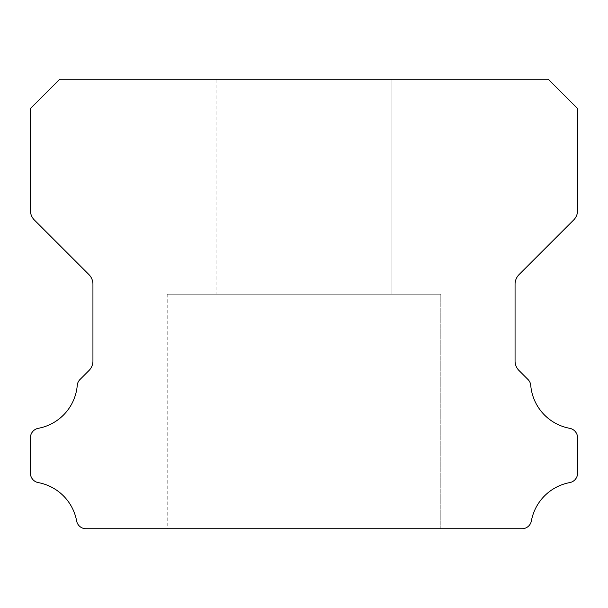 <?xml version="1.0" encoding="UTF-8"?>
<svg xmlns="http://www.w3.org/2000/svg" width="608" height="608" viewBox="0 0 608 608"><rect width="100%" height="100%" fill="white"/><g stroke="black" fill="none" stroke-linecap="round" stroke-linejoin="round"><path stroke-width="0.46" stroke-dasharray="3.04 2.28" d="M216.06 79.26L391.94 79.26L216.06 79.26L391.94 79.26L216.06 79.26L391.94 79.26L216.06 79.26L391.94 79.26L216.06 79.26L391.94 79.26L216.06 79.26L391.94 79.26L216.06 79.26L391.94 79.26L216.06 79.26L391.94 79.26L216.06 79.26L391.94 79.26L216.06 79.26L391.94 79.26L216.06 79.26L391.94 79.26L216.06 79.26L391.94 79.26L216.06 79.26L391.94 79.26L391.94 294.226L216.06 294.226L391.94 294.226L216.06 294.226L391.94 294.226L216.06 294.226L391.94 294.226L216.06 294.226L391.94 294.226L216.06 294.226L391.94 294.226L216.06 294.226L391.94 294.226L216.06 294.226L391.94 294.226L216.06 294.226L391.94 294.226L216.06 294.226L391.94 294.226L216.06 294.226L391.94 294.226L216.06 294.226L391.94 294.226L216.06 294.226L391.94 294.226L216.06 294.226L391.94 294.226L391.94 79.26L216.06 79.26L216.06 294.226M391.94 79.26L391.94 294.226M440.8 294.226L167.2 294.226L440.8 294.226L167.2 294.226L440.8 294.226L167.2 294.226L440.8 294.226L167.2 294.226L440.8 294.226L167.2 294.226L440.8 294.226L167.2 294.226L440.8 294.226L167.2 294.226L440.8 294.226L167.2 294.226L440.8 294.226L167.2 294.226L440.8 294.226L167.2 294.226L440.8 294.226L167.2 294.226L440.8 294.226L167.2 294.226L440.8 294.226L167.2 294.226L440.8 294.226L440.8 528.74L167.2 528.74L440.8 528.74L167.2 528.74L440.8 528.74L167.2 528.74L440.8 528.74L167.2 528.74L440.8 528.74L167.2 528.74L440.8 528.74L167.2 528.74L440.8 528.74L167.2 528.74L440.8 528.74L167.2 528.74L440.8 528.74L167.2 528.74L440.8 528.74L167.2 528.74L440.8 528.74L167.2 528.74L440.8 528.74L167.2 528.74L440.8 528.74L167.2 528.74L440.8 528.74L440.8 294.226L440.8 528.74M167.2 294.226L167.2 528.74M30.4 473.016A9.629 9.629 0 0 0 38.365 482.615A47.941 47.941 0 0 1 76.6 520.79A9.538 9.538 0 0 0 86.154 528.74L521.846 528.74A9.538 9.538 0 0 0 531.4 520.79A47.941 47.941 0 0 1 569.635 482.615A9.629 9.629 0 0 0 577.6 473.016L577.6 437.897A9.72 9.72 0 0 0 569.635 428.298A47.857 47.857 0 0 1 530.746 385.472A9.295 9.295 0 0 0 527.926 379.438L519.072 370.584A13.376 13.376 0 0 1 515.06 360.909L515.06 284.278A13.718 13.718 0 0 1 519.08 274.573L573.602 220.05A13.642 13.642 0 0 0 577.6 210.406L577.6 108.574L548.287 79.26L59.713 79.26L30.4 108.574L30.4 210.406A13.642 13.642 0 0 0 34.398 220.05L88.92 274.573A13.718 13.718 0 0 1 92.94 284.278L92.94 360.909A13.376 13.376 0 0 1 88.928 370.584L80.074 379.438A9.295 9.295 0 0 0 77.254 385.472A47.857 47.857 0 0 1 38.365 428.298A9.72 9.72 0 0 0 30.4 437.897L30.4 473.016"/><path stroke-width="0.91" d="M30.4 473.13A9.629 9.629 0 0 1 30.4 473.016L30.4 437.897A9.72 9.72 0 0 1 38.365 428.298A47.857 47.857 0 0 0 77.254 385.472A9.295 9.295 0 0 1 80.074 379.438L88.928 370.584A13.376 13.376 0 0 0 92.94 360.909L92.94 284.278A13.718 13.718 0 0 0 88.92 274.573L34.398 220.05A13.642 13.642 0 0 1 30.4 210.406L30.4 108.574L59.713 79.26L548.287 79.26L577.6 108.574L577.6 210.406A13.642 13.642 0 0 1 573.602 220.05L519.08 274.573A13.718 13.718 0 0 0 515.06 284.278L515.06 360.909A13.376 13.376 0 0 0 519.072 370.584L527.926 379.438A9.295 9.295 0 0 1 530.746 385.472A47.857 47.857 0 0 0 569.635 428.298A9.72 9.72 0 0 1 577.6 437.897L577.6 473.016A9.629 9.629 0 0 1 569.635 482.615A47.941 47.941 0 0 0 531.4 520.79A9.538 9.538 0 0 1 521.846 528.74L86.154 528.74A9.538 9.538 0 0 1 76.6 520.79A47.941 47.941 0 0 0 38.365 482.615A9.629 9.629 0 0 1 30.4 473.13"/></g></svg>
